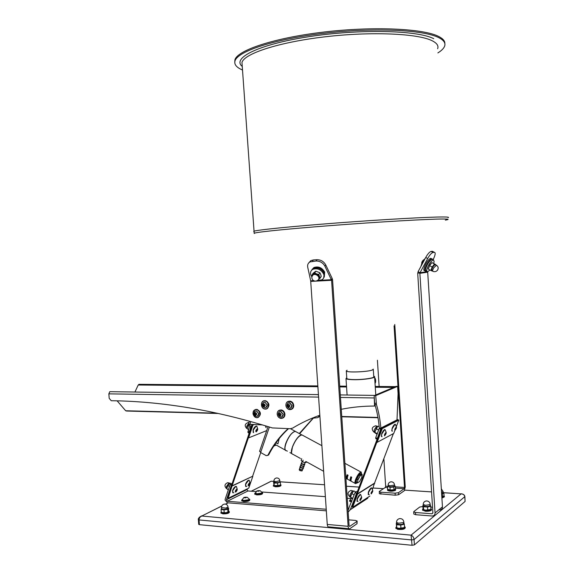 <?xml version="1.0" encoding="UTF-8"?>
<svg xmlns="http://www.w3.org/2000/svg" width="574" height="574" viewBox="0 0 574 574"><rect width="100%" height="100%" fill="white"/><g stroke="black" fill="none" stroke-linecap="round" stroke-linejoin="round"><path stroke-width="0.86" d="M276.194 445.058L273.755 446.127M259.663 451.071L260.632 452.506L266.25 455.663L267.936 455.182C273.138 445.015 279.882 436.168 288.155 428.635M267.936 455.182L268.711 454.838C273.834 444.828 280.442 436.104 288.55 428.649M268.711 454.838L267.721 455.491M313.605 417.599L299.276 433.535M313.311 418.173L299.628 433.722M248.635 424.251L249.898 424.939C250.623 426.303 250.501 428.484 249.525 431.476L248.269 430.78C249.245 427.788 249.367 425.614 248.635 424.251L262.49 424.925M248.98 433.083L248.011 432.552L247.918 431.82L249.173 432.516L249.525 431.476M247.918 431.82L248.269 430.78M250.042 424.516L249.898 424.939L249.991 424.516M375.769 438.507L375.755 437.625L377.154 438.357M397.014 419.867L398.069 393.621L397.603 386.367L375.726 395.63L376.451 404.562L374.887 404.534C377.075 411.608 378.56 419.501 379.342 428.204L375.755 437.625M379.306 428.548L380.598 429.216M374.887 404.534L374.664 403.249L376.228 403.278M375.726 395.63L374.162 395.608L374.664 403.249M397.603 386.367L396.103 386.352L374.162 395.608M376.451 404.562C378.632 411.644 380.117 419.544 380.892 428.254L380.906 428.412M379.342 428.204L380.978 428.218M232.14 483.617L230.109 484.578L225.216 499.05L225.094 500.09L227.419 502.767L326.333 510.846M348.174 512.073L350.284 509.719L356.813 493.138M350.284 509.719L367.64 498.347L368.063 497.235M348.045 510.157L355.033 492.585L357.631 490.971M355.033 492.585L356.44 493.367M247.344 488.811L247.085 489.543L247.946 490.971L227.311 501.26L326.226 509.26M247.946 490.971L256.126 491.574M261.744 491.99L325.365 496.661M347.248 498.275L351.037 498.548M230.109 484.578L231.329 485.295L226.429 499.775L247.085 489.543M227.311 501.26L226.429 499.775M319.89 416.329L317.594 417.678L312.952 418.166M318.412 394.618L109.792 391.683L108.845 393.85L109.189 398.327L111.27 400.731C132.816 400.946 155.411 402.783 179.038 406.249C208.606 410.582 239.717 417.807 272.363 427.939L290.358 428.713L292.575 428.139C301.077 422.988 310.154 418.683 319.818 415.232M341.272 409.305C351.97 407.145 363.055 406.062 374.549 406.048L374.198 396.175M374.549 406.048L375.095 405.804L375.044 405.043M134.933 392.035L138.212 385.011L139.432 384.322M117.132 400.839L125.67 410.754L126.61 411.034L218.199 413.481M109.792 391.683L110.452 391.69M357.121 521.163L357.035 523.689L349.738 528.776C348.877 529.092 348.339 528.274 348.124 526.308L331.585 280.306L324.92 266.185C322.968 262.77 320.048 261.034 316.166 260.991L310.01 261.916C308.051 263.086 307.291 264.858 307.721 267.226L310.685 280.815L327.259 524.442C327.481 526.38 328.034 527.19 328.924 526.882L348.942 528.704M357.035 523.689L356.885 521.443L349.645 526.458L349.085 525.648L332.597 280.169L332.547 279.689L331.571 280.148M308.776 262.87L310.835 260.625L313.339 259.936L312.514 261.227M316.166 260.991L316.984 259.699L313.339 259.936M316.984 259.699C320.859 259.742 323.772 261.471 325.716 264.879L332.152 278.404L331.37 279.717L320.952 280.27M332.547 279.689L332.152 278.404M356.885 521.443L357.114 521.013L355.45 520.424L348.698 519.843M394.761 324.461L405.251 486.939L404.34 490.705L398.586 494.716L395.221 495.211L379.321 493.726L379.371 491.38L385.341 487.462L385.656 486.221L383.855 458.648M379.127 386.474L377.412 360.242M394.073 325.867L404.512 487.448L404.211 488.704L398.456 492.686L398.586 494.716M379.184 491.71L380.749 492.191L380.885 494.214M395.221 495.211L395.091 493.181L380.749 492.191M395.091 493.181L398.456 492.686M439.741 509.906C441.514 509.734 442.425 508.722 442.461 506.864L427.687 271.954M433.169 259.606L433.973 257.819C435.422 254.39 435.566 252.567 434.396 252.345L433.026 252.481C431.505 252.904 429.718 254.921 427.673 258.515L420.032 272.729L418.109 271.66L417.714 273.446L432.889 512.761L431.964 513.795L415.511 512.503L415.655 514.706L413.832 513.952M432.997 259.914L432.279 259.118C429.295 260.775 426.999 264.262 425.384 269.586L426.051 271.402L426.683 271.746L420.032 272.729L419.881 273.332L435.049 512.934C435.006 514.821 434.08 515.854 432.279 516.026L415.655 514.706M418.109 271.66L425.736 257.453C427.774 253.859 429.56 251.85 431.088 251.426L433.026 252.481M434.353 252.352L432.423 251.304L431.088 251.426M432.423 251.304L433.09 251.642M417.721 272.973L419.881 273.174M422.88 506.49L419.694 507.05L413.868 511.534L413.703 511.9L415.511 512.503M430.816 507.079L432.538 507.208M464.875 496.682L465.091 501.418L464.804 496.783C464.459 494.931 463.218 493.963 461.087 493.884L443.322 492.671L441.628 493.611L443.185 492.607M461.173 493.862C459.882 493.705 464.438 493.461 464.868 496.61L414.062 539.553L414.406 544.891L465.091 501.418M414.406 544.891L412.06 545.278L411.07 535.147L461.087 493.884L443.386 492.707M198.36 519.614L199.07 519.944C199.128 517.999 200.082 516.693 201.926 516.033L411.07 535.147C412.749 535.886 413.746 537.35 414.062 539.553L411.716 539.933L199.07 519.944L199.415 524.658L412.06 545.278M199.415 524.658L198.712 524.327M251.333 491.222L271.122 481.213L273.891 481.392L271.308 481.22M251.211 491.215L269.909 481.895M221.765 506.067L199.379 517.217M346.789 378.194L346.811 378.524C347.471 379.177 350.111 379.536 354.732 379.586C363.737 379.694 375.159 377.9 373.76 376.637M346.753 377.692L346 378.582C346.703 379.278 349.494 379.651 354.395 379.708C363.945 379.823 376.063 377.922 374.571 376.58L373.724 376.135M352.788 506.081L351.661 506.813L356.798 493.181M356.425 493.418L351.661 506.813M227.34 497.809L231.308 485.339L227.139 497.687L228.215 497.378M251.857 424.581L247.76 437.417L252.029 424.581M254.045 424.652L252.926 425.076L252.086 424.616L227.785 496.488L228.395 496.854L252.718 424.961L248.592 437.883L266.68 430.608M381.079 427.946L376.128 441.858L381.079 427.946L397.617 419.565L398.794 420.154L396.447 426.317M394.862 430.478L393.735 433.435L377.089 442.367L382.047 428.441L352.895 505.787L352.199 505.393L381.323 428.068L397.854 419.68L381.323 428.068L382.291 428.57L398.794 420.154M232.126 485.819L228.151 498.297L248.772 488.101L252.869 476.169L232.126 485.819L228.151 498.297M252.869 476.169L232.327 485.941M252.926 425.076L248.592 437.883M253.579 424.638L252.718 424.961L253.579 424.638M368.329 492.313L369.907 489.27M369.886 496.044L352.594 507.337L357.365 493.941L374.535 483.121L372.519 489.141M352.594 507.337L357.602 494.071L374.757 483.251M377.089 442.367L382.291 428.57M382.047 428.441L398.557 420.039L382.047 428.441M252.675 476.054L260.74 452.563M393.384 433.628L374.535 483.121M300.934 464.926L301.666 465.866L303.861 465.973L304.651 464.653M300.288 466.741L301.02 467.681L303.208 467.788L303.998 466.468M301.623 463.046L302.319 464.043L304.507 464.129L305.045 462.63M305.339 462.723L302.555 461.876L303.122 460.147L302.627 461.84L301.12 460.312L301.694 458.655L301.142 460.398L302.534 461.826M362.108 474.397L360.264 475.76L357.997 479.835L356.339 479.426L359.059 474.533L361.017 473.686M361.785 477.41L362 474.289L361.082 473.787L359.202 474.892L360.12 475.394L362.022 474.282L361.132 473.815M351.066 480.933L350.8 480.998C349.86 480.89 349.867 479.469 350.822 476.743L351.74 477.245C350.786 479.972 350.779 481.392 351.711 481.5L355.062 483.344M347.421 478.938L347.155 478.996C346.215 478.881 346.215 477.46 347.155 474.734L348.074 475.236C347.127 477.963 347.127 479.383 348.066 479.491L350.255 480.696M360.264 475.76L359.066 475.064L356.798 479.147L357.717 479.649L360.264 475.76M361.756 477.604L359.511 481.636L361.764 477.582M357.258 482.827L357.997 479.835L357.258 482.827L356.389 482.382L357.631 482.777L359.511 481.636L357.624 482.791M347.356 478.515C346.538 478.4 346.524 477.166 347.306 474.813M351.015 480.517C350.19 480.424 350.176 479.19 350.965 476.822M286.383 450.705C284.546 450.31 284.36 447.828 285.816 443.257C288.729 436.211 291.879 432.229 295.266 431.311L296.464 432.014M279.179 438.644L277.924 443.867L276.015 442.812M300.403 458.439L293.049 454.371C291.197 454.034 291.018 451.551 292.51 446.931C295.438 439.863 298.573 435.853 301.924 434.905L303.043 435.508M300.597 435.293C297.447 437.259 294.742 441.105 292.475 446.837L291.527 452.412M285.163 449.528C284.69 448.158 284.934 446.055 285.895 443.228C288.485 436.807 291.434 432.896 294.742 431.497M302.842 435.401L301.795 434.891L300.769 435.135C296.134 436.764 289.246 451.386 291.972 453.804M296.485 432.028L295.352 431.411L294.311 431.648C288.815 433.549 281.676 451.142 286.555 450.719L287.352 451.164M296.263 431.906L295.574 431.533M295.466 431.476L296.155 431.849M444.85 43.631C445.029 41.077 443.049 38.723 438.916 36.585C423.956 28.564 373.595 26.131 323.801 32.058C273.963 37.927 237.406 50.29 234.931 59.818L234.759 62.222M437.883 52.916C441.471 50.684 443.702 48.474 444.577 46.279C445.79 43.158 443.932 40.316 438.988 37.755C424.028 29.783 373.674 27.387 323.887 33.299C274.049 39.147 237.493 51.459 235.01 60.93C234.013 64.46 236.51 67.481 242.508 70.014M373.782 376.967L373.287 369.434L372.246 370.036C368.02 371.758 349.652 372.669 346.804 371.306L346.251 370.897M373.265 369.118L372.246 370.036C367.561 371.945 346.861 372.705 346.309 371.005L347.076 370.194M421.754 263.76C421.553 262.361 422.213 261.012 423.741 259.728L423.756 259.728M425.004 270.82L424.616 270.605C421.589 271.05 427.939 258.357 430.765 258.336L431.411 258.644M312.084 269.45L313.906 267.541C318.362 266.071 321.949 267.57 324.676 272.047L324.317 276.876M428.34 268.632L429.94 264.679L431.67 262.792M431.705 270.892L431.791 268.926L433.614 265.676L435.587 264.506L431.928 262.605L434.511 264.018L432.15 267.025L430.88 270.505L431.971 270.964M434.511 264.018L435.329 264.413M432.15 267.025L429.567 265.604L431.928 262.605M430.88 270.505L428.304 269.084L429.567 265.604M317.53 280.435L321.885 279.854C323.844 278.591 324.461 276.733 323.736 274.272C321.146 269.507 317.494 267.864 312.78 269.335C310.749 270.605 310.111 272.492 310.871 274.996L311.897 276.912M323.657 277.938L324.238 273.454C321.648 268.689 318.003 267.046 313.289 268.517L311.474 270.411M433.657 263.452L434.145 261.636L433.485 259.778C430.507 261.435 428.211 264.93 426.59 270.254L427.257 272.062L429.933 269.988M319.359 276.524L318.678 279.373L320.149 278.16L318.8 274.501L316.64 273.906L319.359 276.524M312.414 275.498L313.239 274.164L316.64 273.906L314.717 272.93L315.815 271.179L313.103 273.26L312.005 275.011L312.206 275.879M312.005 275.011L314.717 272.93M318.8 274.501L319.89 272.743L320.672 274.379L321.225 276.395L320.149 278.16M315.815 271.179L319.89 272.743M280.449 415.519L279.538 414.342L280.586 415.425M281.741 416.903L283.233 414.313L280.894 411.508L279.753 411.63M279.359 411.816C277.924 413.294 277.873 414.794 279.201 416.308L280.88 417.061C282.358 416.932 283.111 416.035 283.14 414.349L280.492 411.515L279.359 411.816L278.239 413.911M279.847 413.187C278.333 414.069 278.397 414.995 280.04 415.963C281.547 415.074 281.482 414.148 279.847 413.187M280.829 413.983L280.916 415.21L280.026 415.791L279.05 415.16L278.964 413.94L279.854 413.352L280.829 413.983M279.581 414.952L279.05 415.16M279.495 413.732L279.94 413.445L279.538 414.342L279.495 413.732L278.964 413.94M289.196 406.729L288.284 405.56L289.339 406.643M290.48 408.136L292.015 405.517L289.698 402.704L288.528 402.819M288.112 403.005C286.67 404.455 286.598 405.947 287.875 407.483L289.633 408.286C291.126 408.157 291.886 407.239 291.922 405.545L289.246 402.704L288.112 403.005L286.964 405.194M288.607 404.376C287.079 405.273 287.144 406.205 288.801 407.167C290.329 406.27 290.265 405.337 288.607 404.376M289.605 405.172L289.691 406.406L288.787 407.002L287.804 406.363L287.718 405.136L288.614 404.541L289.605 405.172M288.327 406.17L287.804 406.363M288.241 404.943L288.693 404.648L288.284 405.56L288.241 404.943L287.718 405.136M256.061 414.851L255.2 413.711L256.183 414.772M257.317 416.243L258.809 413.675L256.513 410.905L255.459 411.013M255.086 411.185C253.6 412.692 253.557 414.198 254.956 415.712L256.521 416.387C257.948 416.258 258.68 415.368 258.709 413.711L256.413 410.941L255.086 411.185L253.952 413.101M255.459 412.562C253.995 413.431 254.06 414.349 255.652 415.296C257.116 414.428 257.052 413.517 255.459 412.562M256.42 413.352L256.506 414.557L255.638 415.131L254.691 414.507L254.605 413.302L255.473 412.728L256.42 413.352M255.243 414.306L254.691 414.507M255.157 413.108L255.588 412.814L255.2 413.711L255.157 413.108L254.605 413.302M264.542 406.191L263.674 405.043L264.657 406.112M265.784 407.597L267.312 405L265.037 402.231L263.954 402.331M263.566 402.496C262.074 403.981 262.009 405.481 263.366 407.016L265.001 407.734C266.451 407.605 267.183 406.701 267.211 405.036L264.937 402.266L263.566 402.496L262.404 404.498M263.947 403.874C262.469 404.763 262.533 405.682 264.14 406.629C265.626 405.746 265.561 404.828 263.947 403.874M264.915 404.67L265.001 405.883L264.133 406.464L263.172 405.84L263.086 404.627L263.961 404.046L264.915 404.67M263.717 405.646L263.172 405.84M263.631 404.44L264.069 404.146L263.674 405.043L263.631 404.44L263.086 404.627M228.187 512.022L226.106 512.69L222.045 512.568M228.093 507.961L228.172 508.435L225.862 509.303L222.511 509.375L221.542 508.542M221.499 508.578L221.083 509.439L223.989 509.92L227.77 509.289L228.624 508.184L228.093 507.925M221.083 509.439L221.284 512.216L222.762 512.761L224.19 512.704L223.989 509.92M228.624 508.184L228.423 511.814L226.106 512.69L224.19 512.704M227.77 509.289L227.971 512.073M443.185 496.596L441.844 496.998M443.178 492.535L443.802 492.908L443.178 492.506M441.643 493.819L442.339 493.949L443.802 492.908M442.339 493.949L442.511 496.732L443.293 496.532L444.032 495.728L443.86 492.951M441.837 496.933L442.511 496.732M280.047 485.138L276.123 485.855L274.279 485.554M275.9 482.77L273.934 481.988L273.561 482.203L274.221 483.021L277.622 483.078L278.957 482.418L275.9 482.77L273.934 482.045L275.936 482.684C278.368 482.612 279.682 482.275 279.89 481.665L279.89 481.636C279.94 482.275 278.62 482.655 275.922 482.756M279.969 481.636L278.957 482.418L280.334 482.318L279.882 481.557M273.561 482.203L274.085 485.41L274.221 483.021M280.334 482.318L280.514 484.843L279.179 485.504L274.401 485.554M277.622 483.078L277.802 485.611M403.902 527.664L398.944 528.317L397.093 527.85M403.902 523.05L402.518 524.335L398.7 524.557L396.462 523.718L396.584 523.301M396.584 523.237L396.699 524.686L400.745 525.102L404.326 524.234L403.902 522.986M396.261 523.416L396.706 527.463L396.699 524.686M404.326 524.234L404.526 527.319L402.761 528.094L398.944 528.317L396.899 527.771M400.745 525.102L400.946 528.195M396.519 526.76L396.053 527.477L397.746 528.36C402.001 528.769 404.397 528.288 404.928 526.918L404.476 526.523M404.849 526.803L405.201 527.183C404.526 528.597 402.001 529.085 397.617 528.654L395.852 527.771L396.132 527.097M405.215 527.449L405.244 527.872C404.57 529.285 402.044 529.78 397.66 529.343L395.873 528.188M221.263 511.886L221.09 512.295L222.949 512.984C226.608 513.02 228.639 512.496 229.048 511.427L228.753 511.161M228.997 511.348L229.284 511.642C228.768 512.754 226.622 513.292 222.856 513.256L220.911 512.56L221.141 512.044M229.299 511.821L229.327 512.266C228.811 513.386 226.673 513.917 222.899 513.881L220.94 513.005M273.82 484.922L273.518 485.367L275.377 485.97C278.62 485.977 280.406 485.561 280.743 484.714L280.485 484.492M280.715 484.671L280.959 484.908C280.528 485.791 278.648 486.228 275.298 486.207L273.346 485.597L273.54 485.188M280.966 485.052L280.995 485.475C280.571 486.365 278.684 486.795 275.341 486.774L273.375 486.027M441.851 497.17L443.946 495.85M444.061 495.965L444.341 496.252L441.872 497.443M444.355 496.453L444.384 496.876L441.908 498.067M374.635 377.527L375.633 380.139L374.822 380.447M374.693 378.438L375.131 378.266M374.707 378.639L375.202 378.445M374.722 378.897L375.288 378.675M374.736 379.098L375.353 378.862M374.75 379.349L375.418 379.091M374.765 379.55L375.468 379.278M374.779 379.809L375.525 379.522M374.793 380.002L375.568 379.708M374.815 380.253L375.604 379.945M374.844 380.691L375.676 380.569L374.851 380.885M374.872 381.129L375.683 380.806L374.879 381.315M374.894 381.545L375.683 381.236L374.908 381.724M374.922 381.954L375.654 381.667L374.937 382.126M374.951 382.341L375.597 382.09L374.958 382.506M374.973 382.714L375.511 382.499L374.98 382.872M374.994 383.066L375.403 382.908L375.009 383.21M374.908 381.732L375.554 381.48M374.879 381.337L375.575 381.064M374.858 380.928L375.568 380.648M374.829 380.505L375.532 380.232M374.8 380.081L375.475 379.816M374.772 379.644L375.396 379.407M374.743 379.206L375.281 378.998M374.714 378.761L375.145 378.596M360.551 494.53L360.285 494.429C359.267 494.874 358.219 496.352 357.143 498.863L357.006 501.31M360.773 494.702L360.12 494.666L357.322 498.964L357.272 501.411M360.128 500.657L361.584 498.311L361.376 497.364C359.97 499.1 359.554 500.198 360.128 500.657M359.941 500.047L361.261 497.651L361.039 499.337L360.235 500.37L359.941 500.047M361.175 497.766L361.555 497.981M360.357 498.957L361.039 499.337M353.527 491.294L352.106 492.915L350.535 497.12M352.701 498.792L350.657 497.45L350.922 495.262L352.644 492.155L353.971 490.971L355.909 492.04M351.855 493.64L354.158 494.917M353.039 490.87L352.436 490.835L349.939 494.644L349.91 496.833L352.823 498.462M371.658 487.943L371.414 487.843C370.445 488.273 369.434 489.708 368.393 492.148L368.235 494.558M371.873 488.101L371.263 488.072L368.565 492.241L368.486 494.652M371.263 493.92L372.72 491.523L372.497 490.698C371.141 492.377 370.732 493.453 371.263 493.92M371.105 493.31L372.39 490.978L372.146 492.636L371.371 493.64L371.105 493.31M372.289 491.107L372.655 491.308M371.5 492.277L372.146 492.636M395.278 424.329L395.012 424.243C394.073 424.652 393.104 426.044 392.107 428.405L391.942 431.088M395.515 424.502L394.977 424.408L392.286 428.498C391.669 430.235 391.647 431.131 392.207 431.174L392.429 431.096M394.962 430.4L396.44 427.967L396.239 427.049C394.912 428.642 394.481 429.761 394.962 430.4M394.833 429.682L396.132 427.343L395.845 429.151L395.077 430.105L394.833 429.682M395.952 427.558L396.369 427.774M395.17 428.807L395.845 429.151M384.989 429.646L384.702 429.553C383.712 429.983 382.707 431.411 381.681 433.844L381.538 436.577M385.233 429.833L384.652 429.732L381.868 433.937C381.244 435.709 381.229 436.62 381.818 436.671L382.062 436.584M384.645 435.874L386.13 433.506L385.943 432.444C384.558 434.088 384.128 435.236 384.645 435.874M384.494 435.142L385.828 432.746L385.556 434.59L384.759 435.573L384.494 435.142M385.663 432.954L386.087 433.176M384.845 434.224L385.556 434.59M377.67 426.626L376.235 428.383L374.815 432.444M377.118 434.317L374.915 432.803L374.973 431.375L376.982 427.3L378.309 426.173L379.192 426.633M376.214 428.713L378.768 430.026M374.836 432.394L377.362 433.7M285.96 405.387C286.139 410.561 293.651 410.74 293.127 405.538C292.934 400.336 285.414 400.207 285.96 405.387M293.422 405.502C293.307 408.336 291.979 409.714 289.447 409.628C287.387 409.097 286.196 407.669 285.874 405.344C285.988 402.496 287.323 401.118 289.892 401.226C291.922 401.771 293.099 403.199 293.422 405.502M288.335 401.312L290.193 401.118C292.223 401.664 293.4 403.084 293.723 405.387C293.752 407.411 292.948 408.753 291.312 409.406M277.249 414.155C277.429 419.293 284.862 419.515 284.338 414.342C284.137 409.176 276.704 409.011 277.249 414.155M284.625 414.306C284.525 417.09 283.24 418.453 280.765 418.396C278.699 417.886 277.5 416.459 277.163 414.112C277.264 411.321 278.562 409.958 281.059 410.03C283.111 410.554 284.295 411.981 284.625 414.306M279.56 410.13L281.368 409.915C283.413 410.439 284.604 411.867 284.926 414.191C284.962 416.186 284.18 417.506 282.58 418.159M236.294 486.472L236.007 486.35C234.744 486.63 233.604 487.993 232.585 490.44L232.721 492.707M236.567 486.716L235.634 486.558L232.743 490.526L233.001 492.829M235.692 492.133C237.22 490.533 237.571 489.507 236.739 489.062C235.204 490.662 234.859 491.681 235.692 492.133M235.34 491.552L235.771 490.282L236.646 489.328L237.084 489.644L235.785 491.861L235.34 491.552M236.61 489.364L237.084 489.644M235.742 490.368L236.653 490.906M249.087 480.309L248.815 480.194C247.609 480.474 246.519 481.794 245.529 484.169L245.643 486.415M249.353 480.546L248.477 480.402L245.679 484.262L245.909 486.53M248.528 485.841C249.999 484.291 250.343 483.294 249.561 482.834C248.09 484.391 247.746 485.389 248.528 485.841M248.205 485.267L249.468 483.1L249.884 483.416L249.46 484.657L248.621 485.582L248.205 485.267M249.425 483.15L249.884 483.416M248.585 484.147L249.46 484.657M228.926 484.241L227.225 487.118L228.926 484.241L230.296 483.15L231.559 483.896M228.323 489.866L226.902 488.904L227.225 487.118M228.014 485.611L229.471 486.472M226.902 488.904L228.352 489.766M256.686 426.138L256.37 426.023C255.143 426.295 254.045 427.616 253.077 429.991L253.242 432.509M256.994 426.403L256.126 426.181L253.234 430.077L253.55 432.624M256.183 431.885C257.697 430.364 258.063 429.302 257.267 428.699C255.746 430.22 255.38 431.282 256.183 431.885M255.853 431.203L257.174 428.979L257.59 429.381L257.145 430.694L256.277 431.605L255.853 431.203M257.059 429.094L257.59 429.381M256.205 430.177L257.145 430.694M247.451 427.135L248.779 424.523M248.564 429.833L247.215 428.656L247.552 426.819M248.363 425.241L249.066 425.628M247.215 428.656L248.664 429.46M265.547 425.843L265.906 427.508M265.705 425.894L266.2 427.616M265.073 408.925C269.565 409.391 269.22 401.025 264.736 400.975C260.259 400.537 260.61 408.846 265.073 408.925M264.836 400.724L265.224 400.774C269.715 401.341 269.672 409.585 265.188 409.097L264.851 409.061C260.345 408.537 260.323 400.272 264.836 400.724M263.803 400.839L265.532 400.666C269.644 403.185 269.995 405.918 266.587 408.86M255.408 409.736C251.132 410.546 253.263 418.654 257.446 417.499C261.744 416.702 259.599 408.537 255.408 409.736M257.604 417.664L256.442 417.707C252.216 415.117 251.886 412.383 255.459 409.492L256.671 409.449C260.869 412.067 261.177 414.808 257.604 417.664M255.301 409.535L256.987 409.341C261.098 411.809 261.479 414.521 258.135 417.485M387.78 489.306L387.723 489.565C389.617 490.583 392.114 490.591 395.213 489.586L395.292 488.904M395.421 489.034L395.414 489.801C392.229 490.849 389.603 490.849 387.543 489.809L387.601 486.644L388.763 486.695L388.189 485.977M395.694 489.479L395.457 490.404C392.264 491.452 389.646 491.459 387.579 490.411L387.572 490.232M423.103 508.801L422.744 509.382L425.542 510.329C429.151 510.401 431.045 509.934 431.225 508.923L430.916 508.629M431.167 508.844L431.476 509.167C431.203 510.214 429.201 510.695 425.478 510.609L422.543 509.647L422.794 509.073M431.49 509.403L431.519 509.827C431.246 510.874 429.244 511.355 425.521 511.276L422.572 510.078M430.285 509.547L425.75 510.164L423.691 509.69M423.562 506.763L427.537 507.057L430.758 506.239L430.242 505.22L429.13 506.325L425.528 506.591L423.174 505.881L423.748 509.69L423.016 508.564L422.83 505.644L423.174 505.881L423.253 505.436M423.253 505.393L422.83 505.644M430.758 506.239L430.945 509.167L429.359 509.906L425.75 510.164L423.748 509.69M427.537 507.057L427.723 509.999M394.603 489.608L392.071 490.174L388.634 489.844M394.56 485.712L394.474 486.278L391.855 486.896L388.763 486.695L389.968 487.326L393.778 487.053L393.958 489.744L395.378 488.775L395.206 486.092L394.553 485.69M394.675 485.841L395.206 486.092L393.778 487.053M388.182 485.97L387.601 486.644M389.968 487.326L390.141 490.017L387.78 489.328M393.958 489.744L390.141 490.017M350.205 499.811L349.91 500.621L351.812 501.167M351.711 501.425L349.724 500.851L349.803 500.155M351.489 502.02L349.609 501.088M255.279 492.894L254.885 493.41L256.75 494.042C260.13 494.056 262.002 493.611 262.361 492.693L261.995 492.406M262.332 492.643L262.583 492.894C262.131 493.848 260.158 494.314 256.664 494.286L254.713 493.654L254.913 493.217M262.598 493.044L262.627 493.482C262.174 494.436 260.194 494.903 256.7 494.881L254.741 494.092M243.778 497.651L247.301 497.292L244.029 497.371L241.869 500.062L243.728 500.715C247.215 500.736 249.145 500.263 249.525 499.287L249.145 498.985M249.489 499.229L249.755 499.495C249.274 500.506 247.236 500.994 243.641 500.966L241.69 500.313L241.898 499.846M249.769 499.66L249.798 500.098C249.324 501.109 247.279 501.604 243.685 501.576L241.719 500.75M242.171 499.918L243.885 500.636C247.035 500.657 248.822 500.227 249.238 499.344L249.231 499.294M242.163 499.861L243.871 500.442L248.743 499.746L249.224 499.143L247.301 497.292M245.529 497.873L244.273 497.773L244.294 497.393L246.827 497.213L245.529 497.873M244.323 497.78L244.294 497.393M245.622 497.852L245.572 497.113M255.179 493.274L256.894 493.963C259.95 493.984 261.679 493.575 262.081 492.743L262.074 492.693M255.272 492.915L256.879 493.776L261.622 493.109L262.067 492.549L260.194 490.734L256.75 491.064L260.194 490.734M258.479 491.279L257.245 490.827L259.713 490.648L258.479 491.279M255.186 493.41L256.75 491.064M257.274 491.193L257.245 490.827M258.53 491.265L258.479 490.562M350.075 500.248L351.848 501.073M350.197 499.839L350.205 500.385L351.912 500.88M350.09 500.413L351.518 498.132M269.385 427.013L260.632 452.506M249.755 424.509L250.752 421.567M348.002 509.475L348.906 508.88M108.845 393.85L318.584 397.108M340.475 397.445L374.018 397.961M393.57 387.421L375.274 387.249M346.567 386.976L339.765 386.912M317.874 386.704L138.212 385.011M125.67 410.754L216.807 413.172M318.096 415.856L319.862 415.906M341.752 416.487L377.95 417.441M327.259 524.442L348.124 526.308M310.692 281.404L331.585 280.306M310.685 280.815L313.648 280.657M325.716 264.879L324.92 266.185M404.512 487.448L395.256 486.845M387.816 486.357L385.656 486.221M404.211 488.704L395.335 488.122M387.665 487.613L385.341 487.462M435.049 512.934L442.461 506.864M419.881 273.332L427.687 272.176M427.673 258.515L425.736 257.453M431.885 513.787L432.882 512.977M431.569 491.918L404.77 490.131L431.569 491.889M383.432 488.711L372.942 488.015M358.944 487.082L346.438 486.25M280.083 481.801L324.554 484.765L280.105 481.83M228.222 502.831L225.654 504.116M304.091 465.916L301.458 466.059L300.525 465.112L300.819 464.696M300.977 464.617L301.544 465.923C303.33 466.655 304.148 466.597 303.998 465.736L304.17 466.188M299.298 469.575L299.98 470.587L302.175 470.658L302.484 469.783M301.852 470.996L299.327 470.041M302.541 469.704L300.367 469.503L302.57 469.589L303.352 468.284M303.438 467.731L300.812 467.875L299.872 466.927L300.173 466.504M300.331 466.432L300.898 467.745C302.677 468.477 303.495 468.413 303.352 467.552M304.744 464.108L302.111 464.237L301.171 463.29L301.465 462.881M301.723 462.78L302.197 464.108C304.048 464.854 304.851 464.768 304.607 463.857M299.642 468.542L300.374 469.489L299.635 468.556M305.856 461.525L305.368 462.666L305.784 461.489M305.368 462.723L306.774 461.991M361.656 474.081C361.089 471.125 359.202 472.919 355.995 479.448C354.804 483.164 355.184 484.284 357.136 482.813L355.6 483.638C354.675 483.538 354.696 482.124 355.65 479.39C357.437 475.193 359.195 472.732 360.931 472.015L361.362 472.158M356.296 482.354L356.511 478.96M355.973 482.368L356.339 479.426M445.345 220.122C449.736 219.383 448.868 219.01 442.748 219.01C428.369 219.01 377.312 221.966 329.627 225.668C281.877 229.363 250.953 232.7 254.382 233.475M253.758 231.638L253.873 231.25C256.765 229.973 291.162 226.45 337.175 222.956C383.145 219.462 429.402 216.9 443.128 216.979C447.72 216.994 449.37 217.23 448.086 217.675M242.257 66.455C231.638 58.089 258.422 44.413 309.042 36.664C359.568 28.829 417.822 30.221 433.729 38.709M437.625 48.74C438.766 45.805 436.95 43.15 432.179 40.761C417.908 33.45 370.955 31.355 324.741 36.844C278.469 42.275 244.345 53.633 241.97 62.422L242.206 65.788M420.907 266.451C421.603 263.538 423.074 260.797 425.32 258.228M424.459 259.835L421.617 265.123M425.513 271.136C422.636 271.373 428.95 258.881 431.734 258.86L432.272 259.032M313.906 267.541L311.625 270.239L313.497 268.194C317.953 266.723 321.548 268.223 324.274 272.707L324.03 277.371M437.682 269.938C436.477 271.574 434.913 272.062 433.004 271.387L432.861 271.366C432.416 270.95 432.696 269.78 433.707 267.857L436.477 265.253M437.697 269.909C438.636 267.85 438.134 266.257 436.197 265.109L435.164 264.549C432.825 266.436 431.713 268.524 431.835 270.799M431.741 270.828C430.464 270.483 434.209 263.796 435.293 264.478M318.814 279.064C319.625 275.441 317.888 273.791 313.612 274.114L312.565 275.427M312.521 275.348L313.296 274.214C316.03 271.889 321.555 276.933 318.764 279.208M312.084 276.309L313.174 274.817C314.688 274.15 316.224 274.48 317.766 275.785C319.216 277.421 319.323 278.835 318.104 280.026M221.55 508.664L221.557 508.808C222.095 509.368 223.516 509.504 225.812 509.21L228.1 508.055M228.1 508.04C228.373 508.521 227.62 508.937 225.84 509.281C222.977 509.604 221.55 509.382 221.542 508.614M221.542 508.621L221.478 507.696C221.571 505.515 222.705 504.295 224.872 504.051C226.687 504.209 227.742 505.185 228.022 506.986L225.733 508.098L221.471 507.552M441.327 488.826L443.114 491.545L441.557 492.399M441.621 493.511L443.185 492.65L443.128 491.696M273.942 482.088L273.877 481.191C273.913 479.434 274.781 478.357 276.496 477.963C278.376 477.905 279.488 478.802 279.818 480.653L275.864 481.672L273.87 481.077M396.591 523.452L398.758 524.449C401.922 524.564 403.637 524.148 403.917 523.194L403.845 522.175M403.909 523.136C403.938 524.17 402.209 524.636 398.729 524.536L396.548 523.639L396.519 522.204M403.838 521.967L403.544 522.534L398.672 523.215L396.526 522.426C396.584 520.288 397.667 519.004 399.777 518.58C402.08 518.58 403.436 519.707 403.838 521.967M350.549 496.962L350.922 495.19L353.197 491.552M374.836 431.949L377.362 426.884M377.247 426.188L376.723 426.095L374.226 429.826L374.212 432.265L374.815 432.581M227.168 487.312L228.897 484.269M229.787 483.129L228.969 483.028L226.386 486.551L226.917 488.768M248.843 423.06L246.684 426.281L247.229 428.692M425.571 506.49C428.477 506.548 430.041 506.175 430.256 505.371L430.249 505.342C430.321 506.196 428.756 506.612 425.549 506.569C423.791 506.397 423.024 506.046 423.26 505.515L425.571 506.49M423.268 505.572L423.203 504.582C423.253 502.551 424.294 501.346 426.303 500.951C428.513 500.966 429.804 502.049 430.177 504.202L429.998 504.632L425.492 505.314L423.196 504.388M388.196 486.085L388.203 486.221C389.811 487.025 391.863 487.017 394.352 486.214L394.503 484.887M394.575 485.841L394.417 486.278C391.253 487.161 389.179 487.082 388.189 486.042L388.124 485.008M394.281 485.138L390.112 485.74L388.132 485.152C388.196 483.208 389.201 482.088 391.138 481.794C393.061 481.88 394.18 482.863 394.496 484.75L394.281 485.138M259.556 451.372L268.058 426.604M248.477 424.15L249.468 421.208M376.86 439.139L375.697 438.536M348.827 509.081L348.009 509.612M317.379 416.121L319.883 416.193M341.774 416.774L378.001 417.743M374.628 395.407L340.303 394.926M138.858 384.315L317.817 385.922M339.715 386.115L346.509 386.18M375.217 386.438L395.472 386.618M310.01 261.916L310.835 260.625M434.396 252.345L432.466 251.304M431.964 513.795L432.875 513.056M413.847 514.103L413.703 511.9M221.815 505.974L201.747 516.048C202.357 515.172 197.506 518.057 198.367 519.685L198.719 524.392M383.468 488.689L372.957 487.986M358.944 487.053L346.438 486.221M228.093 502.817L225.553 504.094M346 378.582L347.105 395.02M374.592 376.931L375.776 394.926M300.259 466.913L300.977 464.596M300.331 466.411L299.219 469.783L299.972 470.651L302.039 470.917M300.905 465.098L301.723 462.766M301.551 463.254L302.182 461.482M304.816 464.373L304.615 463.835M303.517 468.004L303.366 467.53M301.694 458.648L301.128 460.384L302.541 461.855M305.44 462.687L306.681 462.07M346.61 478.687L345.907 478.307M361.677 474.088L360.931 472.015L344.902 463.326M362.172 474.598L361.799 477.468M356.368 482.39L357.423 482.913M285.3 450.088L274.932 444.355M323.636 471.29L306.229 461.661M291.857 453.654L289.927 452.585M301.795 434.891L295.352 431.411M321.892 445.682L301.924 434.905M295.266 431.311L290.458 428.713M242.185 65.429L254.203 233.295M234.931 59.818L235.01 60.93M346.309 371.005L346.811 378.524M420.835 266.58L425.341 258.192M432.48 259.226L430.83 258.329M312.78 269.335L313.289 268.517M433.485 259.778L432.279 259.118M312.902 280.112C311.409 278.318 311.495 276.546 313.174 274.817L312.622 275.24M313.002 280.205C314.588 281.382 316.195 281.375 317.845 280.198M228.036 507.122L228.108 508.09M279.897 481.679L279.825 480.761M395.852 527.771L395.895 528.46M220.911 512.56L220.954 513.185M273.346 485.597L273.389 486.164M361.72 497.428L360.651 494.566M357.509 501.332L358.119 501.31M353.641 491.208L351.037 490.426C347.586 491.875 347.119 493.963 349.645 496.689M372.82 490.756L371.758 487.972M368.702 494.58L369.297 494.558M360.042 484.571L358.965 487.419M396.534 427.149L395.378 424.358M386.259 432.552L385.089 429.682M377.843 426.496L375.726 425.764C371.801 427.006 371.191 429.122 373.911 432.129M237.27 489.378L236.445 486.558M233.374 492.772L233.941 492.743M250.056 483.136L249.231 480.395M246.253 486.472L246.798 486.443M230.074 483.294L227.77 482.655C224.642 483.99 224.161 485.913 226.321 488.431M257.769 429.079L256.843 426.224M249.008 422.572L248.327 422.507C244.876 423.705 244.309 425.664 246.626 428.376M387.543 489.809L387.579 490.411M422.543 509.647L422.586 510.308M430.191 504.381L430.256 505.371M349.58 500.657L349.623 501.281M254.885 493.41L254.748 494.243M241.69 500.313L241.733 500.915"/></g></svg>
